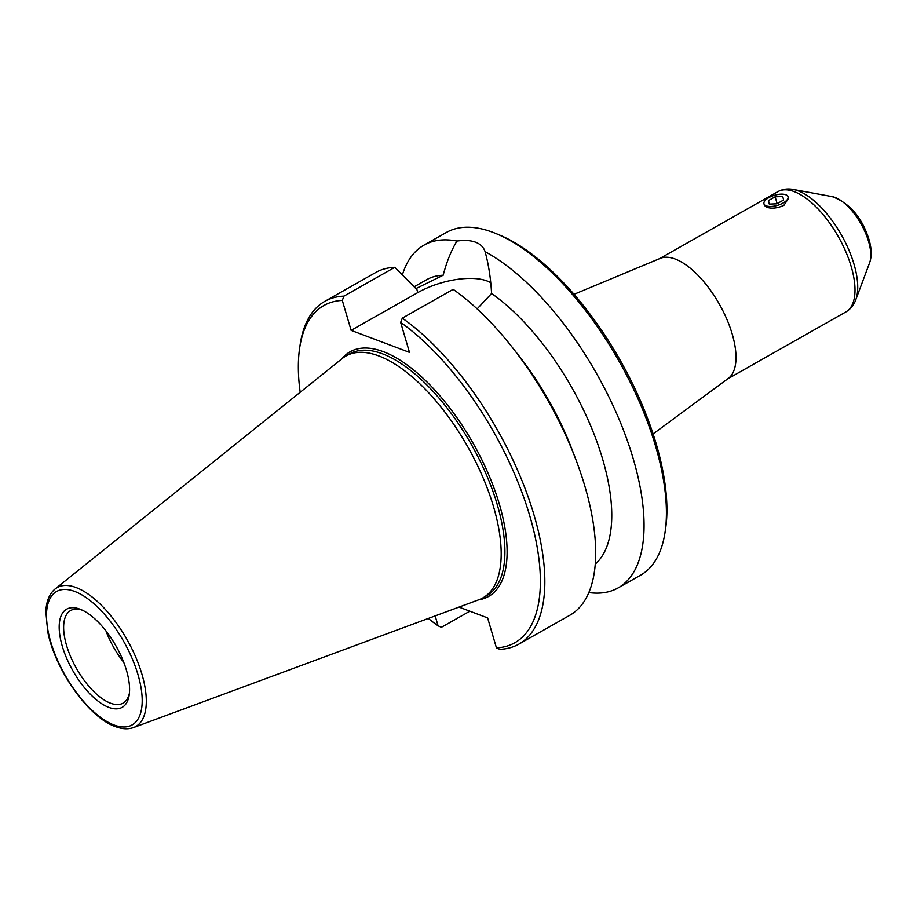 <?xml version="1.0" encoding="UTF-8"?>
<svg xmlns="http://www.w3.org/2000/svg" width="917" height="917" viewBox="0 0 917 917"><rect width="100%" height="100%" fill="white"/><g stroke="black" fill="none" stroke-linecap="round" stroke-linejoin="round"><path stroke-width="1.38" d="M574.008 294.311L660.263 258.376A69.096 30.456 60.5 0 1 732.213 334.052A69.096 30.456 60.5 0 1 728.281 378.434L653.11 433.936M768.412 200.605L775.129 196.8L782.728 196.49L783.611 199.998L776.894 203.803L769.294 204.101L768.412 200.605L769.443 204.101M775.129 196.8L777.146 203.654M766.211 205.855A12.551 5.273 -16.4 0 0 780.47 204.296A12.551 5.273 -16.4 0 0 788.047 196.754A12.551 5.273 -16.4 0 0 774.521 195.241A12.551 5.273 -16.4 0 0 763.976 203.838A12.551 5.273 -16.4 0 0 766.211 205.855M788.047 196.754L788.528 198.37L783.863 205.374C777.387 208.251 771.633 208.87 766.623 207.231L764.446 205.454L763.976 203.838M477.138 308.903L491.581 293.497C490.767 278.378 488.601 264.44 485.093 251.682C483.637 247.235 480.474 244.082 475.579 242.214C470.708 240.392 464.495 240.013 456.953 241.068C451.313 250.364 446.717 261.758 443.163 275.238L415.905 288.603L394.803 267.317L343.944 296.134L342.305 300.409L351.119 330.361L417.797 292.592A51.226 21.504 163.6 0 1 490.698 282.711M351.119 330.361L409.475 352.38L400.66 322.417L402.299 318.153L453.158 289.336A196.96 86.828 -119.5 0 1 512.844 348.047A196.96 86.828 -119.5 0 1 575.578 458.787A196.96 86.828 -119.5 0 1 569.801 615.284L518.93 644.101A196.96 86.828 60.5 0 1 499.765 649.316L496.441 647.861A193.785 85.43 -119.5 0 0 529.751 515.778A193.785 85.43 -119.5 0 0 400.66 322.417M485.173 251.946L485.093 251.682A196.96 86.828 -119.5 0 1 622.391 427.368A196.96 86.828 -119.5 0 1 618.173 587.877A196.96 86.828 -119.5 0 1 588.874 592.565M458.993 607.1L487.626 617.909L496.441 647.861M428.308 618.459A193.785 85.43 -119.5 0 0 438.085 625.841L435.162 615.915M438.085 625.841L441.409 627.308L469.848 611.203M618.173 587.877L640.502 575.234A196.96 86.828 -119.5 0 0 665.089 532.112A196.96 86.828 -119.5 0 0 618.975 361.057A196.96 86.828 -119.5 0 0 495.959 233.56A196.96 86.828 -119.5 0 0 492.956 232.368A196.96 86.828 -119.5 0 0 446.338 232.494L424.009 245.137A196.96 86.828 -119.5 0 0 402.38 274.928M495.959 233.56L499.215 234.901A193.785 85.43 60.5 0 1 620.236 360.347A193.785 85.43 60.5 0 1 665.616 528.639L665.089 532.112M79.917 609.152A56.384 24.862 60.5 0 1 80.776 609.496A56.384 24.862 60.5 0 1 116.001 645.992A56.384 24.862 60.5 0 1 129.205 694.96A56.384 24.862 60.5 0 1 73.108 671.152A56.384 24.862 60.5 0 1 79.917 609.152M82.45 610.229A53.209 23.452 -119.5 0 0 70.62 610.539A53.209 23.452 -119.5 0 0 76.443 668.401A53.209 23.452 -119.5 0 0 123.073 703.133A53.209 23.452 -119.5 0 0 129.423 693.149M105.971 630.942A53.209 23.452 -119.5 0 0 123.749 662.326M133.55 727.548L478.938 599.718A138.983 61.267 -119.5 0 0 482.915 597.873A138.983 61.267 -119.5 0 0 482.663 476.771A138.983 61.267 -119.5 0 0 378.801 355.934A138.983 61.267 -119.5 0 0 345.904 356.014A138.983 61.267 -119.5 0 0 342.282 358.478L55.066 589.012A79.813 35.19 60.5 0 1 127.108 639.699A79.813 35.19 60.5 0 1 133.55 727.548C128.128 729.451 122.076 729.13 115.37 726.562C88.915 717.621 55.123 670.075 47.73 631.71L45.85 611.639C46.274 601.403 49.346 593.861 55.066 589.012M342.305 300.409A193.785 85.43 -119.5 0 0 299.664 347.944A193.785 85.43 -119.5 0 0 300.18 392.27M299.664 347.944L300.18 344.471A196.96 86.828 60.5 0 1 324.778 301.361A196.96 86.828 60.5 0 1 343.944 296.134M402.299 318.153A196.96 86.828 60.5 0 1 527.711 495.65A196.96 86.828 60.5 0 1 518.93 644.101M394.803 267.317A196.96 86.828 -119.5 0 0 375.638 272.544L324.778 301.361M575.578 458.787L571.91 449.215A165.587 73.005 -119.5 0 0 519.171 356.105L512.844 348.047M443.163 275.238A165.587 73.005 -119.5 0 0 426.76 279.639L414.129 286.792M595.305 564.035A165.587 73.005 -119.5 0 0 594.846 436.183A165.587 73.005 -119.5 0 0 491.581 293.497M456.953 241.068A196.96 86.828 -119.5 0 0 424.009 245.137M659.506 258.686L777.799 191.676A69.096 30.456 60.5 0 1 851.217 266.641A69.096 30.456 60.5 0 1 845.91 311.906L727.617 378.927M832.12 196.605C849.738 203.173 862.026 217.478 868.984 239.555C871.666 248.541 871.872 256.29 869.614 262.778A40.543 17.87 60.5 0 0 868.571 241.458A40.543 17.87 60.5 0 0 832.12 196.605L793.228 189.452A67.617 29.802 60.5 0 1 854.014 264.256A67.617 29.802 60.5 0 1 855.756 299.825C853.83 305.12 850.552 309.144 845.91 311.906M417.797 292.592L416.524 288.247M482.915 597.873L486.64 595.763A138.983 61.267 -119.5 0 0 486.377 474.662A138.983 61.267 -119.5 0 0 382.515 353.824A138.983 61.267 -119.5 0 0 349.629 353.905L345.904 356.014M342.018 358.696A140.576 61.966 60.5 0 1 473.298 443.587A140.576 61.966 60.5 0 1 478.617 599.833M114.017 725.003A76.673 33.803 -119.5 0 0 122.362 639.138A76.673 33.803 -119.5 0 0 46.721 610.596A76.673 33.803 -119.5 0 0 114.017 725.003M793.228 189.452C787.703 188.386 782.556 189.12 777.799 191.676M869.614 262.778L855.756 299.825"/></g></svg>
